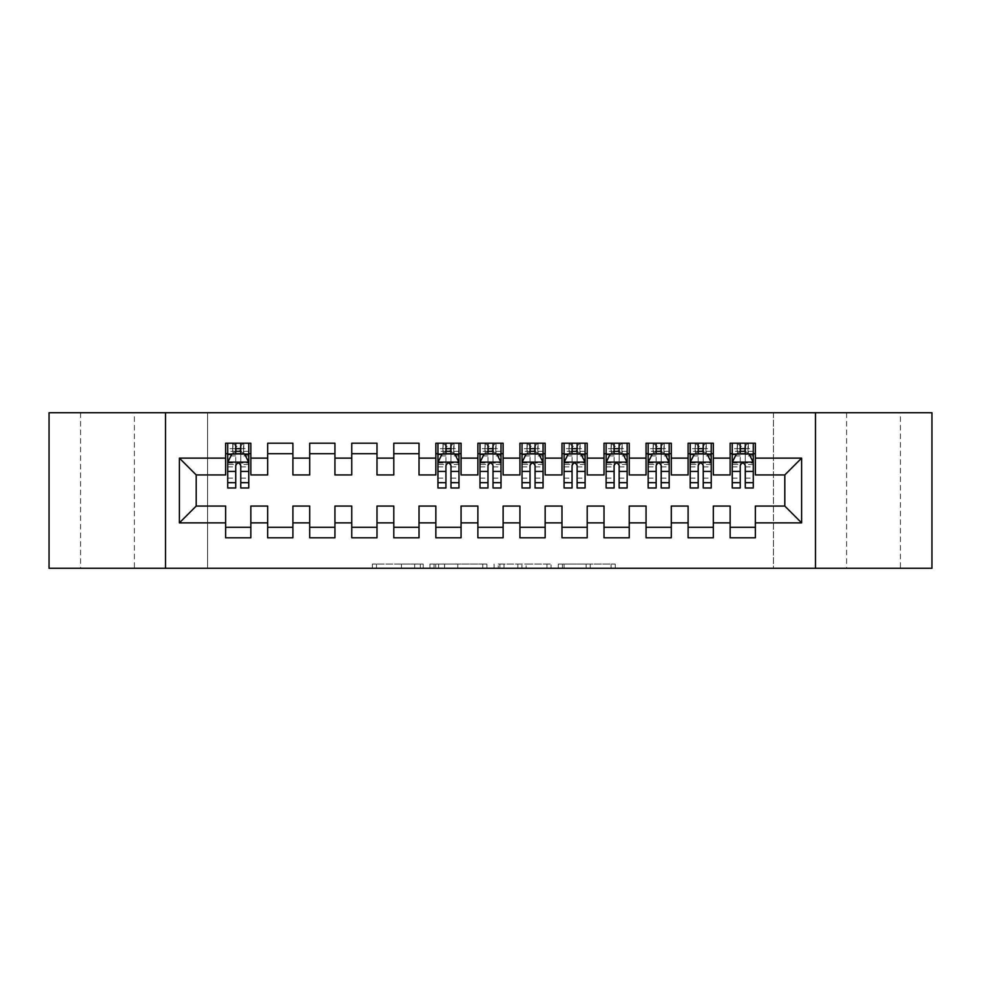 <?xml version="1.0" encoding="UTF-8"?>
<svg xmlns="http://www.w3.org/2000/svg" width="981" height="981" viewBox="0 0 981 981"><rect width="100%" height="100%" fill="white"/><g stroke="black" fill="none" stroke-linecap="round" stroke-linejoin="round"><path stroke-width="0.74" stroke-dasharray="4.91 3.68" d="M423.228 568.281L376.496 568.281L423.228 568.281L423.228 564.075L401.462 564.075L401.462 568.281L401.462 564.075L423.228 564.075L423.228 568.281L423.228 564.075L401.462 564.075L401.462 568.281L401.462 564.075L423.228 564.075L376.496 564.075L423.228 564.075M900.423 412.719L846.603 412.719L900.423 412.719L900.423 568.281L846.603 568.281L900.423 568.281M846.603 412.719L846.603 568.281M134.397 412.719L80.577 412.719L134.397 412.719L134.397 568.281L80.577 568.281L134.397 568.281M80.577 412.719L80.577 568.281M611.102 568.281L562.407 568.281L611.102 568.281L611.102 564.075L590.268 564.075L615.234 564.075L615.234 568.281L615.234 564.075L562.407 564.075L615.234 564.075L615.234 568.281L615.234 564.075L611.102 564.075L611.102 568.281M586.135 568.281L564.063 568.281L586.135 568.281L586.135 564.075L590.268 564.075L586.135 564.075L586.135 568.281L586.135 564.075L564.063 564.075L564.063 568.281L564.063 564.075L586.135 564.075L586.135 568.281M558.287 568.281L562.407 568.281L558.287 568.281L558.287 564.075L562.407 564.075L558.287 564.075L558.287 568.281M372.375 568.281L376.496 568.281L372.375 568.281L372.375 564.075L376.496 564.075L372.375 564.075L372.375 568.281M773.445 568.281L207.555 568.281L207.555 412.719L773.445 412.719L773.445 568.281L931.95 568.281L931.95 412.719L773.445 412.719L773.445 568.281M49.05 568.281L207.555 568.281L207.555 412.719L49.05 412.719L49.05 568.281M486.895 568.281L482.762 568.281L486.895 568.281L486.895 564.075L486.895 568.281M434.068 568.281L482.762 568.281L429.936 568.281L434.068 568.281L434.068 564.075L486.895 564.075L429.936 564.075L429.936 568.281L429.936 564.075L434.068 564.075L434.068 568.281M498.238 568.281L551.064 568.281L494.105 568.281L498.238 568.281L498.238 564.075L551.064 564.075L551.064 568.281L551.064 564.075L526.098 564.075L526.098 568.281M713.322 527.288L713.322 537.796L688.098 537.796L688.098 527.288L713.322 527.288L713.322 506.061L730.146 506.061L730.146 527.288L755.37 527.288L755.37 506.061L784.8 506.061L784.8 474.939L755.37 474.939L755.37 443.204L730.146 443.204L730.146 453.713L755.37 453.713M688.098 443.204L713.322 443.204L713.322 453.713L688.098 453.713L688.098 443.204M629.238 527.288L629.238 537.796L604.014 537.796L604.014 527.288L629.238 527.288L629.238 506.061L646.062 506.061L646.062 527.288L671.286 527.288L671.286 506.061L688.098 506.061L688.098 527.288M604.014 443.204L629.238 443.204L629.238 453.713L604.014 453.713L604.014 443.204M545.154 527.288L545.154 537.796L519.93 537.796L519.93 527.288L545.154 527.288L545.154 506.061L561.978 506.061L561.978 527.288L587.202 527.288L587.202 506.061L604.014 506.061L604.014 527.288M519.93 443.204L545.154 443.204L545.154 453.713L519.93 453.713L519.93 443.204M461.07 527.288L461.07 537.796L435.846 537.796L435.846 527.288L461.07 527.288L461.07 506.061L477.882 506.061L477.882 527.288L503.118 527.288L503.118 506.061L519.93 506.061L519.93 527.288M435.846 443.204L461.07 443.204L461.07 453.713L435.846 453.713L435.846 443.204M376.986 527.288L376.986 537.796L351.762 537.796L351.762 527.288L376.986 527.288L376.986 506.061L393.798 506.061L393.798 527.288L419.022 527.288L419.022 506.061L435.846 506.061L435.846 527.288M351.762 443.204L376.986 443.204L376.986 453.713L351.762 453.713L351.762 443.204M292.902 527.288L292.902 537.796L267.678 537.796L267.678 527.288L292.902 527.288L292.902 506.061L309.714 506.061L309.714 527.288L334.938 527.288L334.938 506.061L351.762 506.061L351.762 527.288M267.678 443.204L292.902 443.204L292.902 453.713L267.678 453.713L267.678 443.204M225.63 443.204L250.854 443.204L250.854 453.713L225.63 453.713L225.63 443.204M250.854 527.288L250.854 537.796L225.63 537.796L225.63 527.288L250.854 527.288L250.854 506.061L267.678 506.061L267.678 527.288M309.714 443.204L334.938 443.204L334.938 453.713L309.714 453.713L309.714 443.204M334.938 527.288L334.938 537.796L309.714 537.796L309.714 527.288M393.798 443.204L419.022 443.204L419.022 453.713L393.798 453.713L393.798 443.204M419.022 527.288L419.022 537.796L393.798 537.796L393.798 527.288M477.882 443.204L503.118 443.204L503.118 453.713L477.882 453.713L477.882 443.204M503.118 527.288L503.118 537.796L477.882 537.796L477.882 527.288M561.978 443.204L587.202 443.204L587.202 453.713L561.978 453.713L561.978 443.204M587.202 527.288L587.202 537.796L561.978 537.796L561.978 527.288M646.062 443.204L671.286 443.204L671.286 453.713L646.062 453.713L646.062 443.204M671.286 527.288L671.286 537.796L646.062 537.796L646.062 527.288M755.37 527.288L755.37 537.796L730.146 537.796L730.146 527.288M730.146 453.713L730.146 474.939L713.322 474.939L713.322 453.713M688.098 453.713L688.098 474.939L671.286 474.939L671.286 453.713M646.062 453.713L646.062 474.939L629.238 474.939L629.238 453.713M604.014 453.713L604.014 474.939L587.202 474.939L587.202 453.713M561.978 453.713L561.978 474.939L545.154 474.939L545.154 453.713M519.93 453.713L519.93 474.939L503.118 474.939L503.118 453.713M477.882 453.713L477.882 474.939L461.07 474.939L461.07 453.713M435.846 453.713L435.846 474.939L419.022 474.939L419.022 453.713M393.798 453.713L393.798 474.939L376.986 474.939L376.986 453.713M351.762 453.713L351.762 474.939L334.938 474.939L334.938 453.713M309.714 453.713L309.714 474.939L292.902 474.939L292.902 453.713M225.63 453.713L225.63 474.939L196.2 474.939L196.2 506.061L225.63 506.061L225.63 527.288M267.678 453.713L267.678 474.939L250.854 474.939L250.854 453.713M740.238 453.713L753.273 453.713L753.273 443.204L740.238 443.204L740.238 448.673L732.243 448.673L732.243 453.713L732.243 443.204L740.238 443.204M698.19 453.713L711.225 453.713L711.225 443.204L698.19 443.204L698.19 448.673L690.207 448.673L690.207 453.713L690.207 443.204L698.19 443.204M656.154 453.713L669.177 453.713L669.177 443.204L656.154 443.204L656.154 448.673L648.159 448.673L648.159 453.713L648.159 443.204L656.154 443.204M614.106 453.713L627.141 453.713L627.141 443.204L614.106 443.204L614.106 448.673L606.123 448.673L606.123 453.713L606.123 443.204L614.106 443.204M572.058 453.713L585.093 453.713L585.093 443.204L572.058 443.204L572.058 448.673L564.075 448.673L564.075 453.713L564.075 443.204L572.058 443.204M530.022 453.713L543.057 453.713L543.057 443.204L530.022 443.204L530.022 448.673L522.027 448.673L522.027 453.713L522.027 443.204L530.022 443.204M487.974 453.713L501.009 453.713L501.009 443.204L487.974 443.204L487.974 448.673L479.991 448.673L479.991 453.713L479.991 443.204L487.974 443.204M445.938 453.713L458.973 453.713L458.973 443.204L445.938 443.204L445.938 448.673L437.943 448.673L437.943 453.713L437.943 443.204L445.938 443.204M235.722 453.713L248.757 453.713L248.757 443.204L235.722 443.204L235.722 448.673L227.727 448.673L227.727 453.713L227.727 443.204L235.722 443.204M165.507 568.281L165.507 412.719M815.493 412.719L815.493 568.281M438.605 568.281L444.589 568.281L438.605 568.281L438.605 564.075L435.711 564.075L435.711 568.281L435.711 564.075L444.589 564.075L438.605 564.075L438.605 568.281M444.589 568.281L457.796 568.281L444.589 568.281L444.589 564.075L457.796 564.075L457.796 568.281L457.796 564.075L444.589 564.075L444.589 568.281M498.238 564.075L521.966 564.075L521.966 568.281L521.966 564.075L517.845 564.075L521.966 564.075L521.966 568.281L521.966 564.075L526.098 564.075M499.893 564.075L499.893 568.281L499.893 564.075M494.105 564.075L494.105 568.281L494.105 564.075M227.727 462.333L227.727 482.517L227.727 462.333L231.933 453.921L244.551 453.921L248.757 462.333L248.757 482.517L248.757 462.333M227.727 487.974L227.727 448.673L248.757 448.673L248.757 453.713L240.762 453.713M248.757 487.974L248.757 448.673L240.762 448.673L240.762 443.204M235.722 487.974L235.722 464.454L227.727 464.454M227.727 462.983L235.722 462.983L235.722 482.517L235.722 465.485C237.402 462.296 239.082 462.296 240.762 465.485L240.762 482.517L240.762 462.983L248.757 462.983M227.727 453.713L243.496 453.713L243.496 443.204L248.757 443.204M240.345 446.355L240.345 450.561L236.139 450.561L236.139 446.355L240.345 446.355L243.496 443.204L243.496 453.713L243.496 443.204L232.988 443.204L232.988 453.713L232.681 443.204L232.681 453.713M227.727 443.204L232.681 443.204M235.722 448.673L235.722 464.454M248.757 464.454L240.762 464.454L240.762 448.673M235.722 462.983L235.722 453.921M240.762 453.921L240.762 462.983M240.762 464.454L240.762 487.974M240.345 450.561L243.496 453.713L248.757 453.713M236.139 450.561L232.988 453.713M236.139 446.355L232.988 443.204M437.943 462.333L437.943 482.517L437.943 462.333L442.149 453.921L454.767 453.921L458.973 462.333L458.973 482.517L458.973 462.333M437.943 487.974L437.943 448.673L458.973 448.673L458.973 453.713L450.978 453.713M458.973 487.974L458.973 448.673L450.978 448.673L450.978 443.204M445.938 487.974L445.938 464.454L437.943 464.454M437.943 462.983L445.938 462.983L445.938 482.517L445.938 465.485C447.618 462.296 449.298 462.296 450.978 465.485L450.978 482.517L450.978 462.983L458.973 462.983M437.943 453.713L453.713 453.713L453.713 443.204L458.973 443.204M450.561 446.355L450.561 450.561L446.355 450.561L446.355 446.355L450.561 446.355L453.713 443.204L453.713 453.713L453.713 443.204L443.204 443.204L443.204 453.713L442.897 443.204L442.897 453.713M437.943 443.204L442.897 443.204M445.938 448.673L445.938 464.454M458.973 464.454L450.978 464.454L450.978 448.673M445.938 462.983L445.938 453.921M450.978 453.921L450.978 462.983M450.978 464.454L450.978 487.974M450.561 450.561L453.713 453.713L458.973 453.713M446.355 450.561L443.204 453.713M446.355 446.355L443.204 443.204M479.991 462.333L479.991 482.517L479.991 462.333L484.197 453.921L496.803 453.921L501.009 462.333L501.009 482.517L501.009 462.333M479.991 487.974L479.991 448.673L501.009 448.673L501.009 453.713L493.026 453.713M501.009 487.974L501.009 448.673L493.026 448.673L493.026 443.204M487.974 487.974L487.974 464.454L479.991 464.454M479.991 462.983L487.974 462.983L487.974 482.517L487.974 465.485C489.654 462.296 491.334 462.296 493.026 465.485L493.026 482.517L493.026 462.983L501.009 462.983M479.991 453.713L495.761 453.713L495.761 443.204L501.009 443.204M492.597 446.355L492.597 450.561L488.403 450.561L488.403 446.355L492.597 446.355L495.761 443.204L495.761 453.713L495.761 443.204L485.239 443.204L485.239 453.713L484.945 443.204L484.945 453.713M479.991 443.204L484.945 443.204M487.974 448.673L487.974 464.454M501.009 464.454L493.026 464.454L493.026 448.673M487.974 462.983L487.974 453.921M493.026 453.921L493.026 462.983M493.026 464.454L493.026 487.974M492.597 450.561L495.761 453.713L501.009 453.713M488.403 450.561L485.239 453.713M488.403 446.355L485.239 443.204M522.027 462.333L522.027 482.517L522.027 462.333L526.233 453.921L538.851 453.921L543.057 462.333L543.057 482.517L543.057 462.333M522.027 487.974L522.027 448.673L543.057 448.673L543.057 453.713L535.062 453.713M543.057 487.974L543.057 448.673L535.062 448.673L535.062 443.204M530.022 487.974L530.022 464.454L522.027 464.454M522.027 462.983L530.022 462.983L530.022 482.517L530.022 465.485C531.702 462.296 533.382 462.296 535.062 465.485L535.062 482.517L535.062 462.983L543.057 462.983M522.027 453.713L537.796 453.713L537.796 443.204L543.057 443.204M534.645 446.355L534.645 450.561L530.439 450.561L530.439 446.355L534.645 446.355L537.796 443.204L537.796 453.713L537.796 443.204L527.288 443.204L527.288 453.713L526.981 443.204L526.981 453.713M522.027 443.204L526.981 443.204M530.022 448.673L530.022 464.454M543.057 464.454L535.062 464.454L535.062 448.673M530.022 462.983L530.022 453.921M535.062 453.921L535.062 462.983M535.062 464.454L535.062 487.974M534.645 450.561L537.796 453.713L543.057 453.713M530.439 450.561L527.288 453.713M530.439 446.355L527.288 443.204M564.075 462.333L564.075 482.517L564.075 462.333L568.281 453.921L580.887 453.921L585.093 462.333L585.093 482.517L585.093 462.333M564.075 487.974L564.075 448.673L585.093 448.673L585.093 453.713L577.11 453.713M585.093 487.974L585.093 448.673L577.11 448.673L577.11 443.204M572.058 487.974L572.058 464.454L564.075 464.454M564.075 462.983L572.058 462.983L572.058 482.517L572.058 465.485C573.738 462.296 575.418 462.296 577.11 465.485L577.11 482.517L577.11 462.983L585.093 462.983M564.075 453.713L579.845 453.713L579.845 443.204L585.093 443.204M576.693 446.355L576.693 450.561L572.487 450.561L572.487 446.355L576.693 446.355L579.845 443.204L579.845 453.713L579.845 443.204L569.336 443.204L569.336 453.713L569.029 443.204L569.029 453.713M564.075 443.204L569.029 443.204M572.058 448.673L572.058 464.454M585.093 464.454L577.11 464.454L577.11 448.673M572.058 462.983L572.058 453.921M577.11 453.921L577.11 462.983M577.11 464.454L577.11 487.974M576.693 450.561L579.845 453.713L585.093 453.713M572.487 450.561L569.336 453.713M572.487 446.355L569.336 443.204M606.123 462.333L606.123 482.517L606.123 462.333L610.317 453.921L622.935 453.921L627.141 462.333L627.141 482.517L627.141 462.333M606.123 487.974L606.123 448.673L627.141 448.673L627.141 453.713L619.146 453.713M627.141 487.974L627.141 448.673L619.146 448.673L619.146 443.204M614.106 487.974L614.106 464.454L606.123 464.454M606.123 462.983L614.106 462.983L614.106 482.517L614.106 465.485C615.786 462.296 617.466 462.296 619.146 465.485L619.146 482.517L619.146 462.983L627.141 462.983M606.123 453.713L621.88 453.713L621.88 443.204L627.141 443.204M618.729 446.355L618.729 450.561L614.523 450.561L614.523 446.355L618.729 446.355L621.88 443.204L621.88 453.713L621.88 443.204L611.371 443.204L611.371 453.713L611.065 443.204L611.065 453.713M606.123 443.204L611.065 443.204M614.106 448.673L614.106 464.454M627.141 464.454L619.146 464.454L619.146 448.673M614.106 462.983L614.106 453.921M619.146 453.921L619.146 462.983M619.146 464.454L619.146 487.974M618.729 450.561L621.88 453.713L627.141 453.713M614.523 450.561L611.371 453.713M614.523 446.355L611.371 443.204M648.159 462.333L648.159 482.517L648.159 462.333L652.365 453.921L664.983 453.921L669.177 462.333L669.177 482.517L669.177 462.333M648.159 487.974L648.159 448.673L669.177 448.673L669.177 453.713L661.194 453.713M669.177 487.974L669.177 448.673L661.194 448.673L661.194 443.204M656.154 487.974L656.154 464.454L648.159 464.454M648.159 462.983L656.154 462.983L656.154 482.517L656.154 465.485C657.822 462.296 659.514 462.296 661.194 465.485L661.194 482.517L661.194 462.983L669.177 462.983M648.159 453.713L663.929 453.713L663.929 443.204L669.177 443.204M660.777 446.355L660.777 450.561L656.571 450.561L656.571 446.355L660.777 446.355L663.929 443.204L663.929 453.713L663.929 443.204L653.42 443.204L653.42 453.713L653.113 443.204L653.113 453.713M648.159 443.204L653.113 443.204M656.154 448.673L656.154 464.454M669.177 464.454L661.194 464.454L661.194 448.673M656.154 462.983L656.154 453.921M661.194 453.921L661.194 462.983M661.194 464.454L661.194 487.974M660.777 450.561L663.929 453.713L669.177 453.713M656.571 450.561L653.42 453.713M656.571 446.355L653.42 443.204M690.207 462.333L690.207 482.517L690.207 462.333L694.413 453.921L707.019 453.921L711.225 462.333L711.225 482.517L711.225 462.333M690.207 487.974L690.207 448.673L711.225 448.673L711.225 453.713L703.242 453.713M711.225 487.974L711.225 448.673L703.242 448.673L703.242 443.204M698.19 487.974L698.19 464.454L690.207 464.454M690.207 462.983L698.19 462.983L698.19 482.517L698.19 465.485C699.87 462.296 701.55 462.296 703.242 465.485L703.242 482.517L703.242 462.983L711.225 462.983M690.207 453.713L705.964 453.713L705.964 443.204L711.225 443.204M702.813 446.355L702.813 450.561L698.607 450.561L698.607 446.355L702.813 446.355L705.964 443.204L705.964 453.713L705.964 443.204L695.455 443.204L695.455 453.713L695.149 443.204L695.149 453.713M690.207 443.204L695.149 443.204M698.19 448.673L698.19 464.454M711.225 464.454L703.242 464.454L703.242 448.673M698.19 462.983L698.19 453.921M703.242 453.921L703.242 462.983M703.242 464.454L703.242 487.974M702.813 450.561L705.964 453.713L711.225 453.713M698.607 450.561L695.455 453.713M698.607 446.355L695.455 443.204M732.243 462.333L732.243 482.517L732.243 462.333L736.449 453.921L749.067 453.921L753.273 462.333L753.273 482.517L753.273 462.333M732.243 487.974L732.243 448.673L753.273 448.673L753.273 453.713L745.278 453.713M753.273 487.974L753.273 448.673L745.278 448.673L745.278 443.204M740.238 487.974L740.238 464.454L732.243 464.454M732.243 462.983L740.238 462.983L740.238 482.517L740.238 465.485C741.918 462.296 743.598 462.296 745.278 465.485L745.278 482.517L745.278 462.983L753.273 462.983M732.243 453.713L748.013 453.713L748.013 443.204L753.273 443.204M744.861 446.355L744.861 450.561L740.655 450.561L740.655 446.355L744.861 446.355L748.013 443.204L748.013 453.713L748.013 443.204L737.504 443.204L737.504 453.713L737.197 443.204L737.197 453.713M732.243 443.204L737.197 443.204M740.238 448.673L740.238 464.454M753.273 464.454L745.278 464.454L745.278 448.673M740.238 462.983L740.238 453.921M745.278 453.921L745.278 462.983M745.278 464.454L745.278 487.974M744.861 450.561L748.013 453.713L753.273 453.713M740.655 450.561L737.504 453.713M740.655 446.355L737.504 443.204M420.346 564.075L420.346 568.281L420.346 564.075M414.669 564.075L414.669 568.281L414.669 564.075M376.496 564.075L376.496 568.281L376.496 564.075M482.762 564.075L482.762 568.281L482.762 564.075M546.932 564.075L546.932 568.281L546.932 564.075M517.845 564.075L517.845 568.281L517.845 564.075M504.013 564.075L504.013 568.281L504.013 564.075M590.268 564.075L590.268 568.281L590.268 564.075M562.407 564.075L562.407 568.281L562.407 564.075M227.837 462.125L248.647 462.125M227.727 478.139L235.722 478.139M235.722 455.895L227.727 455.895M248.757 455.895L240.762 455.895M231.688 454.424L235.722 454.424M240.762 454.424L244.796 454.424M240.762 478.139L248.757 478.139M227.727 466.87L235.722 466.87M240.762 466.87L248.757 466.87M248.757 451.346L240.762 451.346M235.722 451.346L227.727 451.346M243.803 443.204L243.803 453.713M438.053 462.125L458.863 462.125M437.943 478.139L445.938 478.139M445.938 455.895L437.943 455.895M458.973 455.895L450.978 455.895M441.904 454.424L445.938 454.424M450.978 454.424L455.012 454.424M450.978 478.139L458.973 478.139M437.943 466.87L445.938 466.87M450.978 466.87L458.973 466.87M458.973 451.346L450.978 451.346M445.938 451.346L437.943 451.346M454.019 443.204L454.019 453.713M480.089 462.125L500.911 462.125M479.991 478.139L487.974 478.139M487.974 455.895L479.991 455.895M501.009 455.895L493.026 455.895M483.94 454.424L487.974 454.424M493.026 454.424L497.06 454.424M493.026 478.139L501.009 478.139M479.991 466.87L487.974 466.87M493.026 466.87L501.009 466.87M501.009 451.346L493.026 451.346M487.974 451.346L479.991 451.346M496.055 443.204L496.055 453.713M522.137 462.125L542.947 462.125M522.027 478.139L530.022 478.139M530.022 455.895L522.027 455.895M543.057 455.895L535.062 455.895M525.988 454.424L530.022 454.424M535.062 454.424L539.096 454.424M535.062 478.139L543.057 478.139M522.027 466.87L530.022 466.87M535.062 466.87L543.057 466.87M543.057 451.346L535.062 451.346M530.022 451.346L522.027 451.346M538.103 443.204L538.103 453.713M564.185 462.125L584.995 462.125M564.075 478.139L572.058 478.139M572.058 455.895L564.075 455.895M585.093 455.895L577.11 455.895M568.024 454.424L572.058 454.424M577.11 454.424L581.144 454.424M577.11 478.139L585.093 478.139M564.075 466.87L572.058 466.87M577.11 466.87L585.093 466.87M585.093 451.346L577.11 451.346M572.058 451.346L564.075 451.346M580.151 443.204L580.151 453.713M606.221 462.125L627.031 462.125M606.123 478.139L614.106 478.139M614.106 455.895L606.123 455.895M627.141 455.895L619.146 455.895M610.072 454.424L614.106 454.424M619.146 454.424L623.193 454.424M619.146 478.139L627.141 478.139M606.123 466.87L614.106 466.87M619.146 466.87L627.141 466.87M627.141 451.346L619.146 451.346M614.106 451.346L606.123 451.346M622.187 443.204L622.187 453.713M648.269 462.125L669.079 462.125M648.159 478.139L656.154 478.139M656.154 455.895L648.159 455.895M669.177 455.895L661.194 455.895M652.107 454.424L656.154 454.424M661.194 454.424L665.228 454.424M661.194 478.139L669.177 478.139M648.159 466.87L656.154 466.87M661.194 466.87L669.177 466.87M669.177 451.346L661.194 451.346M656.154 451.346L648.159 451.346M664.235 443.204L664.235 453.713M690.305 462.125L711.115 462.125M690.207 478.139L698.19 478.139M698.19 455.895L690.207 455.895M711.225 455.895L703.242 455.895M694.156 454.424L698.19 454.424M703.242 454.424L707.276 454.424M703.242 478.139L711.225 478.139M690.207 466.87L698.19 466.87M703.242 466.87L711.225 466.87M711.225 451.346L703.242 451.346M698.19 451.346L690.207 451.346M706.271 443.204L706.271 453.713M732.353 462.125L753.163 462.125M732.243 478.139L740.238 478.139M740.238 455.895L732.243 455.895M753.273 455.895L745.278 455.895M736.204 454.424L740.238 454.424M745.278 454.424L749.312 454.424M745.278 478.139L753.273 478.139M732.243 466.87L740.238 466.87M745.278 466.87L753.273 466.87M753.273 451.346L745.278 451.346M740.238 451.346L732.243 451.346M748.319 443.204L748.319 453.713M227.727 482.517L235.722 482.517M240.762 482.517L248.757 482.517M437.943 482.517L445.938 482.517M450.978 482.517L458.973 482.517M479.991 482.517L487.974 482.517M493.026 482.517L501.009 482.517M522.027 482.517L530.022 482.517M535.062 482.517L543.057 482.517M564.075 482.517L572.058 482.517M577.11 482.517L585.093 482.517M606.123 482.517L614.106 482.517M619.146 482.517L627.141 482.517M648.159 482.517L656.154 482.517M661.194 482.517L669.177 482.517M690.207 482.517L698.19 482.517M703.242 482.517L711.225 482.517M732.243 482.517L740.238 482.517M745.278 482.517L753.273 482.517"/><path stroke-width="1.47" d="M815.493 568.281L931.95 568.281L931.95 412.719L815.493 412.719L815.493 568.281L165.507 568.281L165.507 412.719L49.05 412.719L49.05 568.281L165.507 568.281M815.493 412.719L165.507 412.719M179.388 522.873L179.388 458.127L225.63 458.127L225.63 474.939L196.2 474.939L196.2 506.061L179.388 522.873L225.63 522.873L225.63 537.796L250.854 537.796L250.854 522.873L267.678 522.873L267.678 537.796L292.902 537.796L292.902 522.873L309.714 522.873L309.714 537.796L334.938 537.796L334.938 522.873L351.762 522.873L351.762 537.796L376.986 537.796L376.986 522.873L393.798 522.873L393.798 537.796L419.022 537.796L419.022 522.873L435.846 522.873L435.846 537.796L461.07 537.796L461.07 522.873L477.882 522.873L477.882 537.796L503.118 537.796L503.118 522.873L519.93 522.873L519.93 537.796L545.154 537.796L545.154 522.873L561.978 522.873L561.978 537.796L587.202 537.796L587.202 522.873L604.014 522.873L604.014 537.796L629.238 537.796L629.238 522.873L646.062 522.873L646.062 537.796L671.286 537.796L671.286 522.873L688.098 522.873L688.098 537.796L713.322 537.796L713.322 522.873L730.146 522.873L730.146 537.796L755.37 537.796L755.37 506.061L784.8 506.061L784.8 474.939L755.37 474.939L755.37 458.127L801.612 458.127L801.612 522.873L755.37 522.873M755.37 458.127L755.37 443.204L730.146 443.204L730.146 458.127L713.322 458.127L713.322 443.204L688.098 443.204L688.098 458.127L671.286 458.127L671.286 443.204L646.062 443.204L646.062 458.127L629.238 458.127L629.238 443.204L604.014 443.204L604.014 458.127L587.202 458.127L587.202 443.204L561.978 443.204L561.978 458.127L545.154 458.127L545.154 443.204L519.93 443.204L519.93 458.127L503.118 458.127L503.118 443.204L477.882 443.204L477.882 458.127L461.07 458.127L461.07 443.204L435.846 443.204L435.846 458.127L419.022 458.127L419.022 443.204L393.798 443.204L393.798 458.127L376.986 458.127L376.986 443.204L351.762 443.204L351.762 458.127L334.938 458.127L334.938 443.204L309.714 443.204L309.714 458.127L292.902 458.127L292.902 443.204L267.678 443.204L267.678 458.127L250.854 458.127L250.854 443.204L225.63 443.204L225.63 458.127M713.322 522.873L713.322 506.061L730.146 506.061L730.146 522.873M801.612 458.127L784.8 474.939M671.286 522.873L671.286 506.061L688.098 506.061L688.098 522.873M730.146 458.127L730.146 474.939L713.322 474.939L713.322 458.127M629.238 522.873L629.238 506.061L646.062 506.061L646.062 522.873M688.098 458.127L688.098 474.939L671.286 474.939L671.286 458.127M587.202 522.873L587.202 506.061L604.014 506.061L604.014 522.873M646.062 458.127L646.062 474.939L629.238 474.939L629.238 458.127M545.154 522.873L545.154 506.061L561.978 506.061L561.978 522.873M604.014 458.127L604.014 474.939L587.202 474.939L587.202 458.127M503.118 522.873L503.118 506.061L519.93 506.061L519.93 522.873M561.978 458.127L561.978 474.939L545.154 474.939L545.154 458.127M461.07 522.873L461.07 506.061L477.882 506.061L477.882 522.873M519.93 458.127L519.93 474.939L503.118 474.939L503.118 458.127M419.022 522.873L419.022 506.061L435.846 506.061L435.846 522.873M477.882 458.127L477.882 474.939L461.07 474.939L461.07 458.127M376.986 522.873L376.986 506.061L393.798 506.061L393.798 522.873M435.846 458.127L435.846 474.939L419.022 474.939L419.022 458.127M334.938 522.873L334.938 506.061L351.762 506.061L351.762 522.873M393.798 458.127L393.798 474.939L376.986 474.939L376.986 458.127M292.902 522.873L292.902 506.061L309.714 506.061L309.714 522.873M351.762 458.127L351.762 474.939L334.938 474.939L334.938 458.127M250.854 522.873L250.854 506.061L267.678 506.061L267.678 522.873M309.714 458.127L309.714 474.939L292.902 474.939L292.902 458.127M196.2 506.061L225.63 506.061L225.63 522.873M267.678 458.127L267.678 474.939L250.854 474.939L250.854 458.127M730.146 453.713L732.243 453.713M753.273 453.713L755.37 453.713M688.098 453.713L690.207 453.713M711.225 453.713L713.322 453.713M646.062 453.713L648.159 453.713M669.177 453.713L671.286 453.713M604.014 453.713L606.123 453.713M627.141 453.713L629.238 453.713M561.978 453.713L564.075 453.713M585.093 453.713L587.202 453.713M519.93 453.713L522.027 453.713M543.057 453.713L545.154 453.713M477.882 453.713L479.991 453.713M501.009 453.713L503.118 453.713M435.846 453.713L437.943 453.713M458.973 453.713L461.07 453.713M393.798 453.713L419.022 453.713M351.762 453.713L376.986 453.713M309.714 453.713L334.938 453.713M267.678 453.713L292.902 453.713M225.63 453.713L227.727 453.713M248.757 453.713L250.854 453.713M225.63 527.288L250.854 527.288M267.678 527.288L292.902 527.288M309.714 527.288L334.938 527.288M351.762 527.288L376.986 527.288M393.798 527.288L419.022 527.288M435.846 527.288L461.07 527.288M477.882 527.288L503.118 527.288M519.93 527.288L545.154 527.288M561.978 527.288L587.202 527.288M604.014 527.288L629.238 527.288M646.062 527.288L671.286 527.288M688.098 527.288L713.322 527.288M730.146 527.288L755.37 527.288M179.388 458.127L196.2 474.939M784.8 506.061L801.612 522.873M240.762 448.673L235.722 448.673M248.757 482.701L240.762 482.701L240.762 487.974L248.757 487.974L248.757 462.333L244.551 453.921L231.933 453.921L227.727 462.333L227.727 487.974L235.722 487.974L235.722 482.701L227.727 482.701M227.727 462.333L227.727 443.204M248.757 462.333L248.757 443.204M235.722 453.921L235.722 443.204M240.762 443.204L240.762 453.921M240.762 482.701L240.762 465.485C239.082 462.247 237.402 462.247 235.722 465.485L235.722 482.701M240.762 453.713L235.722 453.713M450.978 448.673L445.938 448.673M458.973 482.701L450.978 482.701L450.978 487.974L458.973 487.974L458.973 462.333L454.767 453.921L442.149 453.921L437.943 462.333L437.943 487.974L445.938 487.974L445.938 482.701L437.943 482.701M437.943 462.333L437.943 443.204M458.973 462.333L458.973 443.204M445.938 453.921L445.938 443.204M450.978 443.204L450.978 453.921M450.978 482.701L450.978 465.485C449.298 462.247 447.618 462.247 445.938 465.485L445.938 482.701M450.978 453.713L445.938 453.713M493.026 448.673L487.974 448.673M501.009 482.701L493.026 482.701L493.026 487.974L501.009 487.974L501.009 462.333L496.803 453.921L484.197 453.921L479.991 462.333L479.991 487.974L487.974 487.974L487.974 482.701L479.991 482.701M479.991 462.333L479.991 443.204M501.009 462.333L501.009 443.204M487.974 453.921L487.974 443.204M493.026 443.204L493.026 453.921M493.026 482.701L493.026 465.485C491.346 462.247 489.666 462.247 487.974 465.485L487.974 482.701M493.026 453.713L487.974 453.713M535.062 448.673L530.022 448.673M543.057 482.701L535.062 482.701L535.062 487.974L543.057 487.974L543.057 462.333L538.851 453.921L526.233 453.921L522.027 462.333L522.027 487.974L530.022 487.974L530.022 482.701L522.027 482.701M522.027 462.333L522.027 443.204M543.057 462.333L543.057 443.204M530.022 453.921L530.022 443.204M535.062 443.204L535.062 453.921M535.062 482.701L535.062 465.485C533.382 462.247 531.702 462.247 530.022 465.485L530.022 482.701M535.062 453.713L530.022 453.713M577.11 448.673L572.058 448.673M585.093 482.701L577.11 482.701L577.11 487.974L585.093 487.974L585.093 462.333L580.887 453.921L568.281 453.921L564.075 462.333L564.075 487.974L572.058 487.974L572.058 482.701L564.075 482.701M564.075 462.333L564.075 443.204M585.093 462.333L585.093 443.204M572.058 453.921L572.058 443.204M577.11 443.204L577.11 453.921M577.11 482.701L577.11 465.485C575.43 462.247 573.75 462.247 572.058 465.485L572.058 482.701M577.11 453.713L572.058 453.713M619.146 448.673L614.106 448.673M627.141 482.701L619.146 482.701L619.146 487.974L627.141 487.974L627.141 462.333L622.935 453.921L610.317 453.921L606.123 462.333L606.123 487.974L614.106 487.974L614.106 482.701L606.123 482.701M606.123 462.333L606.123 443.204M627.141 462.333L627.141 443.204M614.106 453.921L614.106 443.204M619.146 443.204L619.146 453.921M619.146 482.701L619.146 465.485C617.466 462.247 615.786 462.247 614.106 465.485L614.106 482.701M619.146 453.713L614.106 453.713M661.194 448.673L656.154 448.673M669.177 482.701L661.194 482.701L661.194 487.974L669.177 487.974L669.177 462.333L664.983 453.921L652.365 453.921L648.159 462.333L648.159 487.974L656.154 487.974L656.154 482.701L648.159 482.701M648.159 462.333L648.159 443.204M669.177 462.333L669.177 443.204M656.154 453.921L656.154 443.204M661.194 443.204L661.194 453.921M661.194 482.701L661.194 465.485C659.514 462.247 657.834 462.247 656.154 465.485L656.154 482.701M661.194 453.713L656.154 453.713M703.242 448.673L698.19 448.673M711.225 482.701L703.242 482.701L703.242 487.974L711.225 487.974L711.225 462.333L707.019 453.921L694.413 453.921L690.207 462.333L690.207 487.974L698.19 487.974L698.19 482.701L690.207 482.701M690.207 462.333L690.207 443.204M711.225 462.333L711.225 443.204M698.19 453.921L698.19 443.204M703.242 443.204L703.242 453.921M703.242 482.701L703.242 465.485C701.562 462.247 699.87 462.247 698.19 465.485L698.19 482.701M703.242 453.713L698.19 453.713M745.278 448.673L740.238 448.673M753.273 482.701L745.278 482.701L745.278 487.974L753.273 487.974L753.273 462.333L749.067 453.921L736.449 453.921L732.243 462.333L732.243 487.974L740.238 487.974L740.238 482.701L732.243 482.701M732.243 462.333L732.243 443.204M753.273 462.333L753.273 443.204M740.238 453.921L740.238 443.204M745.278 443.204L745.278 453.921M745.278 482.701L745.278 465.485C743.598 462.247 741.918 462.247 740.238 465.485L740.238 482.701M745.278 453.713L740.238 453.713M248.647 462.125L227.837 462.125M227.727 454.424L231.688 454.424M244.796 454.424L248.757 454.424M235.722 471.432L227.727 471.432M248.757 471.432L240.762 471.432M240.762 451.346L235.722 451.346M458.863 462.125L438.053 462.125M437.943 454.424L441.904 454.424M455.012 454.424L458.973 454.424M445.938 471.432L437.943 471.432M458.973 471.432L450.978 471.432M450.978 451.346L445.938 451.346M500.911 462.125L480.089 462.125M479.991 454.424L483.94 454.424M497.06 454.424L501.009 454.424M487.974 471.432L479.991 471.432M501.009 471.432L493.026 471.432M493.026 451.346L487.974 451.346M542.947 462.125L522.137 462.125M522.027 454.424L525.988 454.424M539.096 454.424L543.057 454.424M530.022 471.432L522.027 471.432M543.057 471.432L535.062 471.432M535.062 451.346L530.022 451.346M584.995 462.125L564.185 462.125M564.075 454.424L568.024 454.424M581.144 454.424L585.093 454.424M572.058 471.432L564.075 471.432M585.093 471.432L577.11 471.432M577.11 451.346L572.058 451.346M627.031 462.125L606.221 462.125M606.123 454.424L610.072 454.424M623.193 454.424L627.141 454.424M614.106 471.432L606.123 471.432M627.141 471.432L619.146 471.432M619.146 451.346L614.106 451.346M669.079 462.125L648.269 462.125M648.159 454.424L652.107 454.424M665.228 454.424L669.177 454.424M656.154 471.432L648.159 471.432M669.177 471.432L661.194 471.432M661.194 451.346L656.154 451.346M711.115 462.125L690.305 462.125M690.207 454.424L694.156 454.424M707.276 454.424L711.225 454.424M698.19 471.432L690.207 471.432M711.225 471.432L703.242 471.432M703.242 451.346L698.19 451.346M753.163 462.125L732.353 462.125M732.243 454.424L736.204 454.424M749.312 454.424L753.273 454.424M740.238 471.432L732.243 471.432M753.273 471.432L745.278 471.432M745.278 451.346L740.238 451.346"/></g></svg>
